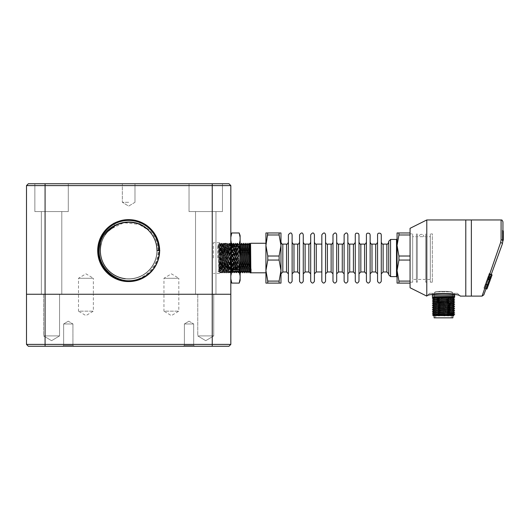 <?xml version="1.0" encoding="UTF-8"?>
<svg xmlns="http://www.w3.org/2000/svg" width="530" height="530" viewBox="0 0 530 530"><rect width="100%" height="100%" fill="white"/><g stroke="black" fill="none" stroke-linecap="round" stroke-linejoin="round"><path stroke-width="0.4" stroke-dasharray="2.65 1.99" d="M120.9 279.774A30.184 30.184 0 0 0 158.391 255.811A30.184 30.184 0 0 0 131.274 220.533A30.184 30.184 0 0 0 98.474 250.604L97.778 250.604A30.879 30.879 0 0 0 106.722 272.334C110.803 276.084 115.527 278.561 120.9 279.774C141.298 285.856 162.816 265.238 157.317 244.641C153.654 223.633 124.722 214.239 109.624 229.629L123.768 222.706L139.483 224.428A28.328 28.328 0 0 0 100.415 252.737A28.328 28.328 0 0 0 143.299 274.858A28.328 28.328 0 0 0 143.716 226.608C158.026 235.028 161.319 256.268 150.474 268.677C140.37 281.662 118.78 282.285 107.921 269.902C96.347 258.216 98.527 236.691 112.208 227.542C125.266 217.578 146.386 222.52 153.66 237.288C161.829 251.611 154.21 271.784 138.635 277.117C123.357 283.351 104.37 273.215 101.084 257.07C96.884 241.09 109.372 223.607 125.822 222.421C142.219 220.334 157.913 234.949 156.973 251.432C156.913 267.975 140.417 281.622 124.179 278.575C107.775 276.355 96.387 258.269 101.508 242.541C105.841 226.555 125.212 217.618 140.172 224.72C155.469 231.1 161.822 251.432 152.839 265.364C144.557 279.694 123.503 283.424 110.896 272.665C97.719 262.668 96.805 241.216 109.081 230.133C120.734 218.34 142.02 220.268 151.494 233.843C161.63 246.96 157.032 267.756 142.332 275.415C128.035 283.769 107.968 276.514 102.29 260.945C95.85 245.715 105.655 226.721 121.814 223.117C137.734 218.698 155.33 230.894 156.8 247.371C159.139 263.715 144.743 279.608 128.227 278.926C111.737 279.144 97.811 262.787 100.634 246.51C102.535 230.146 120.588 218.426 136.343 223.342C152.315 227.33 161.624 246.781 154.707 261.747C148.698 277.064 128.167 283.788 114.248 274.99C99.839 267.074 95.817 245.801 106.344 233.16C116.043 219.897 137.694 218.658 148.844 230.729C160.782 242.091 159.212 263.675 145.757 273.188C132.97 283.523 111.737 279.164 104.059 264.642C95.486 250.624 102.462 230.245 117.892 224.409C132.904 217.684 152.269 227.277 156.032 243.31C160.769 259.051 148.725 277.051 132.354 278.687C116.083 281.357 99.852 267.133 100.336 250.604A28.328 28.328 0 0 1 109.624 229.629M228.967 183.738L45.077 183.738L45.077 185.593L230.822 185.593L230.822 294.256L45.077 294.256L230.822 294.256L230.822 344.407L26.5 344.407L26.5 294.256L45.077 294.256L45.077 185.593L26.5 185.593L26.5 294.256L45.077 294.256L45.077 346.262L228.967 346.262M178.815 294.256L163.956 294.256L178.815 294.256L163.956 294.256L178.815 294.256L178.815 278.283L163.956 278.283L178.815 278.283L171.382 273.818L163.956 278.283L163.956 311.156L178.815 311.156L163.956 311.156L171.382 315.622L178.815 311.156L178.815 294.256M93.366 294.256L78.506 294.256L93.366 294.256L78.506 294.256L93.366 294.256L93.366 278.283L78.506 278.283L93.366 278.283L85.939 273.818L78.506 278.283L78.506 311.156L93.366 311.156L78.506 311.156L85.939 315.622L93.366 311.156L93.366 294.256M61.791 294.256L41.36 294.256L61.791 294.256L41.36 294.256L61.791 294.256L61.791 211.596L41.36 211.596L61.791 211.596L41.36 211.596L41.36 294.256L41.36 211.596L61.791 211.596L61.791 294.256M215.962 294.256L195.53 294.256L215.962 294.256L195.53 294.256L215.962 294.256L215.962 211.596L195.53 211.596L215.962 211.596L195.53 211.596L195.53 294.256L195.53 211.596L215.962 211.596L215.962 294.256M230.822 243.177L230.093 243.899L229.894 251.445C230.053 240.375 230.212 241.945 230.365 256.156C230.523 269.055 230.669 278.257 230.822 269.061L230.616 272.884L230.113 272.897L230.577 258.037L230.822 272.897L230.822 243.177L230.822 258.037L230.239 258.037L229.894 264.622L229.894 251.445L229.291 271.95L228.364 244.111L227.436 271.93M45.077 183.738L28.355 183.738M222.461 183.738L189.031 183.738L222.461 183.738L189.031 183.738L222.461 183.738L222.461 211.596L189.031 211.596L222.461 211.596L222.461 183.738M68.29 183.738L34.861 183.738L68.29 183.738L34.861 183.738L68.29 183.738L68.29 211.596L34.861 211.596L68.29 211.596L68.29 183.738M128.664 183.738L122.344 183.738L128.664 183.738M143.716 226.608L146.863 229.145L139.416 224.601L140.463 222.07C157.377 228.496 164.909 250.869 155.33 266.173C146.764 282.02 123.49 286.491 109.65 274.944C95.095 264.318 93.797 240.653 107.1 228.496C119.614 215.485 143.173 217.419 153.481 232.233C164.664 246.47 159.623 269.439 143.524 277.674C127.922 286.836 105.841 278.76 99.839 261.688C92.856 245.006 103.827 224.203 121.555 220.553C139.079 215.942 158.066 229.536 159.397 247.609C161.617 265.517 145.591 282.682 127.498 281.463C109.478 281.271 94.585 263.052 98.242 245.304C100.832 227.496 120.926 215.153 138.005 221.169C155.29 226.118 164.837 247.722 156.575 263.821C149.374 280.317 126.624 286.756 111.817 276.488C96.4 267.16 93.068 243.707 105.278 230.437C116.593 216.412 140.291 216.26 151.792 230.139C164.167 243.25 161.127 266.749 145.829 276.269C131.155 286.816 108.325 280.529 100.919 264.172C92.538 248.199 101.687 226.442 118.945 221.295C135.938 215.054 156.204 227.151 159.013 244.92C162.895 262.615 148.221 281.032 130.214 281.443C112.141 282.894 95.897 265.921 97.891 248C98.984 229.914 117.819 216.068 135.382 220.467C153.13 223.971 164.406 244.515 157.622 261.323C151.832 278.469 129.863 286.829 114.142 277.859C97.937 269.83 92.611 246.927 103.608 232.551C113.758 217.545 137.111 215.438 149.924 228.205C163.333 240.295 162.465 263.741 147.996 274.686C134.249 286.339 111.081 282.331 102.204 266.524C92.425 251.339 99.739 228.808 116.474 222.229C132.818 214.637 154.131 224.852 158.417 242.343C163.816 259.607 150.732 279.27 132.851 281.198C115.003 284.179 97.295 268.71 97.778 250.604L98.474 250.604M134.547 222.898A28.328 28.328 0 0 1 143.544 274.706A28.328 28.328 0 0 1 125.219 278.72M101.203 243.634A28.328 28.328 0 0 1 105.126 234.836M111.631 227.973C98.129 237.592 96.586 258.859 108.392 270.393C119.568 282.49 140.94 281.397 150.851 268.206C161.445 255.599 157.649 234.512 143.312 226.363C129.525 217.466 108.928 223.859 102.754 239.156C95.645 253.95 104.721 273.586 120.588 277.753C136.177 282.921 154.482 271.446 156.615 255.175C159.755 239.043 146.075 222.368 129.658 222.295C113.241 221.235 98.454 236.89 100.455 253.201C101.495 269.631 118.872 282.298 134.805 278.257C150.984 275.13 161.332 256.315 155.31 241.011C150.142 225.349 130.208 217.479 115.765 225.382C100.885 232.504 95.605 253.254 105.278 266.59C114.241 280.45 135.455 283.06 147.479 271.777C160.093 261.118 159.994 239.772 147.28 229.258C135.097 218.088 113.963 220.891 105.126 234.836C95.599 248.351 101.038 268.935 116.004 275.945C130.625 283.689 150.328 275.693 155.403 259.952C161.226 244.456 150.811 225.946 134.547 222.898C118.468 219.076 101.323 231.756 100.428 248.278C98.606 264.695 113.466 280.118 129.936 278.899C146.479 278.628 159.788 261.966 156.569 245.754C154.131 229.384 136.018 218.294 120.317 223.534C104.397 228.013 95.678 247.411 102.866 262.31C109.312 277.528 129.684 283.729 143.544 274.706C157.807 266.404 161.392 245.383 150.686 232.789C140.655 219.698 119.323 218.797 108.199 231.014C96.486 242.607 98.295 263.907 111.817 273.381C124.782 283.537 145.717 279.032 153.389 264.43C161.882 250.306 154.674 229.96 139.224 224.323C124.219 217.757 104.861 227.383 101.25 243.456C96.612 259.203 108.703 277.117 125.034 278.7C141.258 281.244 157.483 267.147 156.986 250.604M149.407 231.319C159.715 241.978 159.331 260.276 148.778 270.545C138.741 281.218 120.124 281.688 109.558 271.519C98.487 261.807 97.262 243.495 106.961 232.398C116.123 220.924 134.574 218.923 145.969 228.185C157.807 236.943 160.564 255.122 151.772 266.988C143.484 279.224 125.438 282.609 113.261 274.374C100.773 266.676 96.48 248.696 104.278 236.188C111.525 223.329 129.214 218.44 142.04 225.634C155.124 232.246 160.888 249.882 154.157 262.953C147.996 276.355 130.784 282.715 117.395 276.594C103.8 271.115 96.599 253.943 102.23 240.408C107.265 226.562 123.874 218.771 137.74 223.773C151.759 228.125 160.318 244.621 155.84 258.58C151.977 272.778 136.077 281.947 121.834 278.098C107.471 274.898 97.633 259.203 100.912 244.913C103.589 230.451 118.66 219.977 133.189 222.64C147.804 224.667 158.848 239.454 156.787 253.983C155.316 268.604 141.172 280.31 126.458 278.846C111.697 278.025 99.527 264.231 100.355 249.57C100.594 234.889 113.751 222.024 128.525 222.275C143.305 221.891 156.555 234.598 156.959 249.292C157.96 263.927 145.856 277.872 131.135 278.82C116.454 280.423 102.184 268.876 100.574 254.261C98.335 239.765 109.306 224.833 123.861 222.686C138.343 219.89 153.534 230.186 156.35 244.635C159.802 258.878 150.05 274.719 135.753 278.031C121.562 282.006 105.563 273.023 101.561 258.845C96.964 244.926 105.304 228.337 119.336 223.859C133.109 218.757 149.857 226.31 154.999 240.183C160.742 253.817 153.707 270.777 140.165 276.488C126.889 282.728 109.518 276.541 103.27 263.165C96.48 250.047 101.945 232.61 115.083 225.747M68.29 211.596L34.861 211.596L68.29 211.596M222.461 211.596L189.031 211.596L222.461 211.596M128.664 202.308L122.344 202.308L128.664 202.308M219.678 264.622L219.884 243.184L220.811 272.884L219.996 271.963L219.678 251.445L220.275 271.956L221.209 244.118M219.678 251.445L219.678 243.548L220.387 243.177L219.678 272.519L220.924 244.105L221.447 248.093L222.136 271.93M222.779 244.131L221.865 271.95L221.328 272.884L222.249 243.177L221.752 243.177L220.825 272.89L221.315 272.897L220.4 243.184L220.937 244.111L221.851 271.963L222.375 267.975L223.064 244.111L223.991 271.956L224.919 244.111L225.846 271.956L226.78 244.131L227.708 271.956L228.635 244.111L229.172 243.184L228.251 272.89L228.748 272.897L227.827 243.184L226.9 272.877L227.436 271.956L226.509 244.111L225.581 271.956L224.654 244.151M227.423 271.963L228.244 272.884L227.324 243.177L228.649 244.105L229.563 271.956L230.099 272.884L229.185 243.177L229.675 243.177L228.755 272.884L229.576 271.963L229.894 264.622M224.64 244.144L223.72 271.956L222.792 244.131M218.075 248.212L218.592 244.356L219.678 258.037L219.678 242.714L219.678 273.361L219.387 243.601L218.804 271.87M213.365 258.037L213.365 242.714L213.365 258.037M229.689 243.19L230.378 268.63L230.603 272.89L230.822 269.061M226.886 272.89L225.972 243.184L226.509 244.111L227.317 243.184L226.396 272.89L226.886 272.897M225.959 243.177L225.045 272.884L225.581 271.956L226.383 272.884L225.469 243.177L225.959 243.177M224.117 243.184L224.654 244.111L225.455 243.184L224.541 272.89L225.031 272.897L224.11 243.19M222.779 244.105L224.104 243.177L223.183 272.884L223.72 271.956L224.528 272.884L223.607 243.177L222.679 272.89L221.984 247.437L221.752 243.177L221.209 244.111M222.136 271.956L223.176 272.897L222.256 243.184L222.792 244.111M230.749 258.037L229.934 258.037M106.722 272.334C118.886 285.299 141.927 284.12 152.68 270.015C164.22 256.507 160.504 233.717 145.299 224.594C130.612 214.61 108.358 220.818 100.972 236.936C92.637 252.638 101.263 274.129 118.163 279.648C134.739 286.173 155.012 275.242 158.682 257.838C163.266 240.58 150.275 221.792 132.54 219.97C114.891 217.313 97.633 232.306 97.785 250.127C97.083 267.955 113.904 283.471 131.586 281.344C149.38 280.078 162.955 261.641 158.894 244.303C155.681 226.767 135.839 215.299 119.071 221.248C101.992 226.37 92.776 247.371 100.548 263.377C107.51 279.78 129.413 286.631 144.451 277.144C159.987 268.418 164.38 245.874 153.296 231.981C142.921 217.505 120.012 215.624 107.438 228.172C94.194 240.07 94.85 263.065 108.71 274.176C121.986 286.021 144.789 282.834 154.29 267.835C164.598 253.347 158.914 231.014 142.961 223.236C127.432 214.577 105.848 222.699 99.878 239.408C92.989 255.785 103.449 276.362 120.707 280.443C137.734 285.491 157.052 272.817 159.192 255.221C162.339 237.745 147.598 219.93 129.883 219.751C112.174 218.539 96.082 235.168 97.858 252.797C98.6 270.519 116.918 284.696 134.236 280.979C151.759 278.296 163.843 258.507 158.232 241.713C153.62 224.634 132.672 214.69 116.56 222.196C100.024 228.635 92.564 250.591 101.76 265.762C109.982 281.49 132.632 286.485 146.697 275.673C161.418 265.769 163.883 242.7 151.587 229.914C140.019 216.319 116.945 216.538 105.543 230.126C93.399 243.171 96.069 265.967 110.856 275.839C125.153 286.472 147.532 281.298 155.701 265.517C164.658 250.133 157.158 228.476 140.463 222.07L139.416 224.601L146.863 229.145M153.216 269.333C142.809 283.802 119.846 285.59 107.325 272.93C94.101 260.985 94.87 237.957 108.842 226.926C122.238 215.16 144.955 218.4 154.396 233.531C164.611 248.186 158.828 270.3 142.775 278.071C127.081 286.604 105.728 278.396 99.799 261.581C93.055 245.045 103.595 224.727 120.953 220.699C138.131 215.836 157.165 228.569 159.232 246.264C162.167 263.867 147.393 281.384 129.585 281.47C111.77 282.437 95.99 265.795 97.884 248.093C98.891 230.292 117.196 216.445 134.574 220.294C152.15 223.269 163.889 243.012 158.125 259.839C153.23 276.978 132.288 286.458 116.209 278.866C99.733 272.102 92.624 250.226 101.959 235.095C110.498 219.473 133.043 214.829 147.035 225.787C161.617 236.002 163.724 258.938 151.288 271.618C139.522 284.974 116.474 284.524 105.265 270.757C93.3 257.593 96.301 234.724 111.227 225.118C125.63 214.683 148.042 220.208 155.926 236.108C164.697 251.571 156.714 273.248 140.039 279.31C123.709 286.319 103.039 275.964 98.865 258.726C93.717 241.726 106.305 222.315 123.894 220.096C141.351 216.856 159.258 231.531 159.51 249.252C160.802 266.954 144.213 283.139 126.577 281.417C108.849 280.741 94.598 262.443 98.275 245.118C100.899 227.582 120.681 215.432 137.489 221.01C154.581 225.588 164.572 246.536 157.092 262.661C150.672 279.217 128.704 286.703 113.519 277.521C97.778 269.306 92.776 246.642 103.595 232.571C113.586 217.777 136.574 215.458 149.394 227.715C162.895 239.341 162.736 262.33 149.109 273.745C136.064 285.875 113.215 283.166 103.396 268.359C92.816 254.042 97.944 231.663 113.857 223.501C97.758 231.696 92.664 254.579 103.741 268.842C114.049 283.696 137.25 285.73 150.016 272.917C163.379 260.773 162.352 237.466 147.976 226.509C134.242 214.888 111.141 218.87 102.244 234.618C92.525 249.729 99.501 272.155 116.275 278.893C132.513 286.551 153.866 276.68 158.331 259.17C163.823 242.051 151.136 222.249 133.262 220.069C115.586 216.856 97.586 232.06 97.785 250.047C96.93 267.941 114.321 283.928 132.155 281.284C150.076 279.833 163.545 260.422 158.622 243.118C154.833 225.535 133.812 214.736 117.309 221.885C100.375 227.96 92.425 250.206 101.68 265.623C109.942 281.582 133.017 286.538 147.088 275.388C161.829 265.073 163.717 241.594 150.811 229.086C138.628 215.823 115.156 217.035 104.423 231.464C92.79 245.291 97.189 268.385 112.87 277.144C128.121 286.856 150.401 279.489 157.039 262.781C164.664 246.37 154.455 225.283 137.012 220.871C119.734 215.564 100.19 228.291 98.09 246.231C95.102 264.026 110.26 281.827 128.333 281.483C146.379 282.192 162.021 264.715 159.318 246.874C157.649 228.894 138.284 215.69 120.939 220.705C103.337 224.707 92.783 245.648 100.037 262.184C106.318 279.138 128.426 286.75 143.902 277.462C159.835 268.955 164.538 246.119 153.289 231.974C142.809 217.34 119.449 215.544 106.961 228.635C93.836 240.918 95.115 264.351 109.73 275.004C123.603 286.399 146.711 282.053 155.33 266.173C164.87 250.895 157.337 228.516 140.569 222.11C124.186 214.696 103.019 225.058 98.852 242.535C93.664 259.773 106.682 279.356 124.57 281.211C142.384 284.126 160.027 268.67 159.543 250.604L159.543 250.604M113.612 223.044L115.176 225.906L113.612 223.044M160.067 250.604L156.8 250.604M108.405 231.067L115.176 225.906M28.355 346.262L45.077 346.262M62.719 346.262L73.869 346.262L62.719 346.262L73.869 346.262L62.719 346.262L63.646 345.335L72.935 345.335L63.646 345.335L63.646 323.976L72.935 323.976L63.646 323.976L72.935 323.976L63.646 323.976L63.646 345.335L72.935 345.335L63.646 345.335L62.719 346.262M183.459 346.262L194.603 346.262L183.459 346.262L194.603 346.262L183.459 346.262L184.387 345.335L193.675 345.335L184.387 345.335L184.387 323.976L193.675 323.976L184.387 323.976L193.675 323.976L184.387 323.976L184.387 345.335L193.675 345.335L184.387 345.335L183.459 346.262M197.756 294.256L213.736 294.256L197.756 294.256L213.736 294.256L197.756 294.256L197.756 335.901L213.736 335.901L197.756 335.901L213.736 335.901L197.756 335.901L197.756 294.256M43.586 294.256L59.565 294.256L43.586 294.256L59.565 294.256L43.586 294.256L43.586 335.901L59.565 335.901L43.586 335.901L59.565 335.901L43.586 335.901L43.586 294.256M205.746 340.697L197.756 335.901L205.746 340.697L213.736 335.901L213.736 294.256L213.736 335.901L205.746 340.697M51.576 340.697L43.586 335.901L51.576 340.697L59.565 335.901L59.565 294.256L59.565 335.901L51.576 340.697M189.031 321.187L193.675 323.976L189.031 321.187L184.387 323.976L189.031 321.187M68.29 321.187L72.935 323.976L68.29 321.187L63.646 323.976L68.29 321.187M240.11 280.509L240.11 235.558M240.11 260.919L239.182 271.592L231.749 271.592L231.749 269.525L239.182 269.525M231.749 269.525L230.822 260.919L231.749 244.476L239.182 244.476L239.182 246.549L231.749 246.549M239.182 246.549L240.11 255.149M240.11 240.169L239.182 244.476M231.749 244.476L230.822 240.169L230.822 237.288L231.749 232.961M239.182 232.961L231.749 232.988M239.182 232.988L240.11 237.288M230.822 237.288L230.822 278.78L230.822 275.898L231.749 271.592M240.11 278.78L239.182 283.113M231.749 283.113L239.182 283.08M231.749 283.08L230.822 278.78L230.822 280.509L230.822 278.78M239.182 271.592L240.11 275.898M237.228 243.197L236.307 272.884L237.235 243.177L238.348 272.884L239.196 271.227L237.288 271.499L236.367 244.582M237.42 243.19L238.341 272.89L237.347 271.493L236.433 244.569L235.439 271.493L234.638 272.884L233.703 243.184L232.776 272.884L231.848 243.184L230.822 272.897L230.822 243.641L230.682 272.758M236.42 244.582L235.506 271.499L234.512 244.582M236.3 272.884L235.492 271.493L234.571 244.569L233.644 271.499L232.716 244.569L231.749 271.499L231.186 244.005L230.822 263.211M232.71 244.582L231.749 271.393M232.657 244.582L233.571 271.499L234.439 272.884L233.525 243.184L234.512 244.575M233.511 243.197L232.769 272.897L233.584 271.493L234.498 244.575L235.366 243.184M236.294 272.87L235.38 243.184L236.479 272.89L237.294 271.493L238.215 244.569L239.182 244.569L239.182 271.393M238.228 244.582L239.143 271.499L240.11 272.427L240.11 243.641L240.11 272.427M239.196 271.227L239.182 244.569L240.11 243.641M230.822 275.898L230.822 260.919M230.822 255.149L230.822 240.169M230.822 272.427L231.789 271.499L232.584 272.884L231.663 243.19M230.822 272.254L231.656 243.197M236.367 244.575L235.565 243.184L234.452 272.897L235.366 243.197M230.855 272.99L231.723 271.486M239.215 271.194L238.348 272.672M238.281 272.672L237.413 271.194M410.068 260.058L410.068 283.113L410.068 260.058L398.924 260.058L398.924 256.017L410.068 256.017L410.068 260.058L410.068 234.975L398.924 234.975L398.924 232.961L410.068 232.961L410.068 234.975L410.068 232.961M267.789 283.113L265.927 270.572L267.789 260.058L279.118 260.058L280.973 270.572L280.973 232.961L265.927 232.961L265.927 283.113L280.973 283.113L280.973 245.496L279.118 256.017L267.789 256.017L265.927 245.496L265.927 272.804L265.927 243.27L265.927 245.496L267.789 234.975L279.118 234.975L280.973 245.496M267.789 260.058L267.789 256.017M279.118 256.017L279.118 260.058M267.789 234.975L267.789 232.961M279.118 232.961L279.118 234.975M280.973 270.572L279.118 281.092L267.789 281.092M279.118 281.092L279.118 283.113M417.315 236.672L417.315 279.396L417.315 236.672L423.815 236.672L419.17 236.672A2.319 2.319 0 0 1 421.489 234.353C422.9 234.492 423.675 235.26 423.815 236.672A2.319 2.319 0 0 0 421.489 234.353M417.315 233.889L417.315 282.179L417.315 233.889L416.381 233.889L416.381 282.179L416.381 233.889M416.381 236.672L416.381 279.396L416.381 236.672L412.671 236.672L412.671 279.396L412.671 236.672M412.671 233.889L412.671 282.179L412.671 233.889L410.068 233.889L410.068 282.179L410.068 233.889M412.671 282.179L410.068 282.179M410.068 234.975L410.068 256.017M425.669 236.672L425.669 279.396L425.669 236.672L423.815 236.672M425.669 233.889L425.669 282.179L425.669 233.889L426.604 233.889L426.604 282.179L426.604 233.889M426.604 236.672L426.604 279.396L426.604 236.672L430.314 236.672L430.314 279.396L430.314 236.672M430.314 233.889L430.314 282.179L430.314 233.889L432.361 233.889L432.361 282.179L432.361 233.889M432.361 282.179L430.314 282.179M398.924 232.961L397.069 232.961L397.069 283.113L398.924 283.113L398.924 281.092L410.068 281.092M397.069 238.904L397.069 277.163M398.924 256.017L397.069 245.496L397.069 270.572L398.924 260.058M288.406 234.816L288.406 281.251M288.406 273.825L288.406 242.243L288.406 273.825M280.973 242.243L280.973 273.825M299.549 234.816L299.549 281.251M299.549 273.825L299.549 242.243L299.549 273.825M292.116 281.251L292.116 234.816M292.116 242.243L292.116 273.825M310.693 234.816L310.693 281.251M310.693 273.825L310.693 242.243L310.693 273.825M303.266 281.251L303.266 234.816M303.266 242.243L303.266 273.825M321.836 234.816L321.836 281.251M321.836 271.963L321.836 244.105L321.836 271.963M314.409 281.251L314.409 234.816M314.409 242.243L314.409 273.825M332.986 234.816L332.986 281.251M332.986 273.825L332.986 242.243L332.986 273.825M325.552 281.251L325.552 234.816M325.552 242.243L325.552 273.825M344.129 234.816L344.129 281.251M344.129 273.825L344.129 242.243L344.129 273.825M336.696 281.251L336.696 234.816M336.696 242.243L336.696 273.825M355.272 234.816L355.272 281.251M355.272 273.825L355.272 242.243L355.272 273.825M347.846 281.251L347.846 234.816M347.846 242.243L347.846 273.825M366.416 234.816L366.416 281.251M366.416 273.825L366.416 242.243L366.416 273.825M358.989 281.251L358.989 234.816M358.989 242.243L358.989 273.825M377.565 234.816L377.565 281.251M377.565 273.825L377.565 242.243L377.565 273.825M370.132 281.251L370.132 234.816M370.132 242.243L370.132 273.825M388.709 241.316L388.709 274.752M388.709 273.825L388.709 242.243L388.709 273.825M381.275 281.251L381.275 234.816M381.275 242.243L381.275 273.825M410.068 283.113L398.924 283.113M235.923 243.297L235.009 272.784L235.943 271.174L236.85 244.886L237.778 271.174L238.705 244.886L239.659 271.174L240.587 244.886M234.061 271.181L234.989 272.784L234.081 243.297M234.061 243.297L233.154 272.778L234.081 271.174L234.989 244.893L235.943 271.174M218.208 244.781L219.201 271.174L220.129 244.886L221.063 271.181L221.99 244.893L222.918 271.181L223.845 244.886L224.773 271.181L225.701 244.893L226.635 271.181L227.562 244.893L228.49 271.181L229.444 244.893L230.371 271.181L231.299 244.893L232.206 271.181L233.134 272.791L232.226 243.283L233.154 244.893L234.081 271.174M231.279 244.893L232.206 243.283L231.292 272.771L230.371 243.297M232.206 271.181L233.154 244.893M230.351 243.297L229.437 272.778L228.51 243.303L227.582 272.791L226.654 243.303L225.727 272.745L224.793 243.283L225.727 244.893L226.635 243.283L227.582 244.893L228.49 243.283L229.444 244.893M237.778 243.29L236.87 272.778L237.798 271.174M235.923 271.181L236.85 272.784L235.943 243.297M241.494 243.283L240.587 272.758M240.11 258.004L239.653 243.277L240.11 244.065M238.705 244.886L239.633 243.277L238.732 272.764M238.705 272.764L237.798 243.29M241.494 271.174L242.442 244.893M243.349 243.283L242.442 272.778M248.934 271.201L249.398 258.037L248.471 258.037L248.013 272.764M247.066 243.29L246.159 272.758M245.204 243.303L244.297 272.791M243.349 271.181L244.303 244.893M245.204 271.181L246.145 244.873M247.073 271.201L248.007 244.873M250.524 243.277L250.326 258.037L249.398 258.037L249.882 244.429M250.332 258.037L249.862 272.804M248.928 243.277L248.471 258.037L249.193 243.27M250.683 272.758L251.001 269.048M224.773 243.29L223.872 272.784L224.799 271.181L225.707 272.791L226.654 271.181L227.562 272.791L228.51 271.181L229.417 272.791L230.371 271.181M221.056 243.29L220.155 272.784L221.083 271.181L221.99 272.784L222.938 271.181L223.845 272.784L222.938 243.29L222.01 272.771L221.083 243.297M221.076 243.283L222.01 244.893L222.918 243.29M222.938 243.27L223.865 244.886L224.773 243.277M220.135 272.784L219.678 258.037M218.797 271.877L218.214 244.781M217.823 258.037L217.823 245.125L217.823 258.037M397.069 245.496L398.924 234.975M398.924 281.092L397.069 270.572M471.369 258.037L471.369 219.957L471.369 258.037M465.791 258.037L465.791 219.957L465.791 258.037M454.276 293.328L432.732 293.328L454.276 293.328L454.276 294.581M457.436 293.328L429.572 293.328L457.436 293.328L460.219 296.111C459.609 293.143 427.465 293.116 426.789 296.111L426.789 219.957M410.068 228.317L410.068 287.757M429.572 293.328L426.789 296.111M443.504 295.183L432.732 295.183L443.504 295.183M434.123 317.848L452.885 317.848M451.169 317.848L435.7 317.848L451.169 317.848M452.719 315.615L434.123 315.615L452.719 315.615M451.169 302.054L435.7 302.054L451.169 302.054M441.728 302.054L443.57 302.054L441.709 302.054L441.709 315.058L443.57 315.058L441.728 315.058A0.927 0.927 0 0 0 442.643 315.986A0.927 0.927 0 0 0 443.57 315.058L443.57 302.054M447.896 302.054L448.996 302.054L447.896 302.054M445.279 302.054L443.438 302.054L445.279 302.054M439.112 302.054L438.012 302.054L439.112 302.054M442.59 302.054L444.432 302.054L442.576 302.054L442.576 315.058L444.432 315.058L442.576 315.058A0.927 0.927 0 0 0 443.504 315.986A0.927 0.927 0 0 0 444.432 315.058L444.432 302.054M453.024 298.244L449.592 297.973L450.619 297.038L432.361 296.76M432.553 297.754C430.148 298.138 443.226 298.516 450.619 298.9L449.592 297.973L433.308 297.277M432.374 298.244L454.634 299.145M432.374 300.099L454.634 301M432.381 301.961L454.634 302.862M454.641 297.29L450.619 297.038M454.634 304.717L450.619 304.472L449.592 303.544L433.984 302.888M453.024 301.961L433.984 301.033M453.024 300.106L433.984 299.172M436.389 314.688C425.318 314.886 439.893 315.072 450.242 315.277L453.985 315.343M433.288 315.615L453.72 315.615M453.289 314.972L449.592 314.688L450.619 313.76L454.647 314.171M450.248 315.277L449.592 314.688L433.984 314.005M454.634 314.005L432.381 313.104M433.984 308.433L453.024 309.387M433.984 310.288L453.024 311.249M433.984 312.144L453.024 313.104M454.634 312.144L432.381 311.243M454.634 310.288L432.374 309.387M454.634 308.433L432.381 307.532M450.619 302.61L449.592 303.544L453.024 303.816M433.984 304.743L453.024 305.677M433.984 306.605L453.024 307.532M454.634 306.572L432.381 305.671M450.619 304.472L432.374 303.816M454.641 295.183L432.361 295.183M436.932 291.838L450.076 291.838L436.932 291.838C433.706 292.56 433.706 292.56 436.932 291.838C433.706 292.56 433.706 292.56 436.932 291.838L450.076 291.838C453.296 292.56 453.296 292.56 450.076 291.838C453.296 292.56 453.296 292.56 450.076 291.838L436.932 291.838M434.56 292.355C435.971 290.678 453.17 291.394 452.6 292.394L452.448 292.355C451.05 290.678 433.812 291.394 434.408 292.394L434.56 292.355M452.448 315.615L434.401 315.615L452.448 315.615M452.355 315.615L434.494 315.615L452.355 315.615M486.229 283.967L485.367 286.326L486.229 283.967M485.507 283.709L486.361 281.351L485.507 283.709M486.997 288.91L487.169 287.903L486.759 289.022M487.66 287.088L489.693 281.503M488.686 277.216L489.031 277.342L486.301 284.849L489.21 276.865L488.753 277.031L486.083 284.371L489.607 274.692L490.045 274.573L489.607 274.692L489.886 273.917L488.686 277.216L490.237 274.043L486.301 284.849L488.097 285.352L490.011 280.092L487.885 279.423L488.024 279.032L485.427 286.167L487.885 279.423L488.262 279.456L485.805 286.207L488.501 278.813L488.19 279.654L488.501 278.813L488.262 279.456L490.171 280.198L490.356 279.681L490.045 280.529L490.323 279.774M486.832 286.578L485.427 286.167L485.195 286.803L485.427 286.167L487.554 286.843L487.169 287.903L485.42 287.267L485.016 288.386L485.805 286.207L485.42 287.267L486.447 287.638M485.195 286.803L484.791 287.909L485.195 286.803L485.42 287.267L485.195 286.803M488.024 279.032L487.713 279.88L488.488 278.853L490.23 279.489L489.939 280.29L490.243 279.442L488.017 279.058L488.501 278.813L490.243 279.442L490.011 280.092L490.356 279.681L488.501 278.813L488.024 279.032M489.11 283.106L487.487 287.028L489.11 283.106M488.15 278.694L489.005 276.335L488.15 278.694M487.428 278.429L488.282 276.07L487.428 278.429M489.693 274.447L490.045 274.573L489.21 276.865L488.753 277.031L489.481 276.11L489.13 275.984M487.375 285.094L486.109 284.292L486.348 284.723L489.031 277.342L488.759 277.018L490.78 277.978L488.097 285.352L490.581 279.072M490.058 277.713L489.031 277.342L490.137 274.315L489.024 276.282L490.237 274.043L491.979 274.679L490.992 277.945M491.158 274.692L489.68 274.487L490.237 274.043L491.979 274.679L491.787 275.209L491.979 274.679L490.137 274.315L491.999 275.163M491.919 275.395L491.072 277.713L491.919 275.395M487.328 285.219L486.083 284.371L488.05 285.478L488.229 284.974L486.189 284.067L488.229 284.974L490.555 278.601L488.514 277.687L490.753 278.588L488.322 285.266M490.21 280.085L489.064 282.695L490.21 280.085M491.522 276.481L490.376 279.091L491.522 276.481M488.117 278.773L488.978 276.415L488.117 278.773M487.395 278.515L488.256 276.156L487.395 278.515M489.886 273.917L491.257 274.414M489.76 274.268L490.237 274.043L489.76 274.268M502.943 231.299L502.387 231.299L503.129 231.106L503.129 240.388L503.129 231.106L503.129 239.143L502.387 239.143L502.387 231.106L502.387 240.388L502.387 239.143L503.129 239.143L503.129 240.388L502.387 240.388L502.943 240.388M503.5 237.705L503.315 231.444L502.387 231.299L502.387 240.388L502.387 231.106L502.943 231.106L502.943 240.68A1.855 0.888 0 0 0 501.089 239.792L501.089 219.957M503.315 237.705L503.5 234.538M503.5 239.567L503.5 238.321M503.5 236.228L503.315 239.567M503.129 240.388L502.387 240.388L503.315 240.203L503.315 231.782L503.315 239.209M503.315 231.444L502.387 231.716L503.315 231.782M503.315 238.957L503.315 236.864M503.315 236.228L503.315 238.321M503.5 237.877L503.5 235.784M503.315 237.877L503.5 237.241M503.5 235.148L503.315 237.241M503.315 235.148L503.315 235.784M503.5 238.957L503.5 236.864M501.963 244.847L492.807 270.002L501.963 244.847M502.917 241.329L502.758 240.56L502.387 241.13L502.758 240.56L502.387 241.13L502.387 230.365L502.387 241.13L502.917 241.329L502.943 221.812M483.81 294.892L502.38 243.853A1.855 0.722 20 0 0 500.638 242.462L482.061 296.111L500.638 242.462M502.943 240.68L502.943 238.394M502.943 230.179L502.387 230.365L502.387 238.5L502.387 230.709L502.758 230.709L502.387 230.365L502.758 230.709L502.758 238.5L502.943 230.563M487.931 277.051L485.222 284.477L487.931 277.051L490.025 277.813L491.323 274.242L489.23 273.48L488.19 276.329L485.169 284.63L489.23 273.48L491.323 274.242L487.262 285.392L491.323 274.242L489.23 273.48L491.323 274.242L490.025 277.813L487.931 277.051M484.751 285.769L487.209 279.025L484.294 287.041L484.751 285.769L486.851 286.531L489.587 279.005L485.977 288.93L486.851 286.531L484.751 285.769M484.294 287.041L483.883 288.168L484.294 287.041L486.388 287.81L484.294 287.041M487.474 278.296L487.183 279.091L487.474 278.296L489.568 279.058L487.474 278.296M212.245 183.738L212.245 346.262M390.564 276.607L390.564 239.461M396.506 239.461L396.506 276.607M286.544 244.105L286.544 271.963M282.834 271.963L282.834 244.105M297.694 244.105L297.694 271.963M293.978 271.963L293.978 244.105M308.838 244.105L308.838 271.963M305.121 271.963L305.121 244.105M316.264 271.963L316.264 244.105M331.124 244.105L331.124 271.963M327.414 271.963L327.414 244.105M342.274 244.105L342.274 271.963M338.557 271.963L338.557 244.105M353.417 244.105L353.417 271.963M349.701 271.963L349.701 244.105M364.56 244.105L364.56 271.963M360.844 271.963L360.844 244.105M375.704 244.105L375.704 271.963M371.994 271.963L371.994 244.105M386.854 244.105L386.854 271.963M383.137 271.963L383.137 244.105M237.698 243.992L236.771 245.523L235.837 243.992M231.385 272.075L230.457 270.545L229.516 272.075M225.065 249.358L224.137 250.299L223.203 249.358M447.896 315.058L448.996 315.058L447.896 315.058M445.279 315.058L443.438 315.058L445.279 315.058M439.112 315.058L438.012 315.058L439.112 315.058M450.619 310.043L449.592 309.116L450.619 308.182M490.171 280.198L487.713 286.949M490.508 276.488L491.35 276.958M489.21 276.865L490.952 277.501L491.787 275.209L490.555 278.601L490.952 277.501L489.21 276.865M490.045 274.573L491.787 275.209L490.045 274.573M490.753 278.588L488.097 285.352M502.943 238.924L503.315 239.037M489.806 278.409L487.713 277.647L489.806 278.409M487.487 284.789L485.387 284.027L487.487 284.789M487.322 285.239L485.222 284.477L487.322 285.239M490.561 276.335L488.468 275.573L490.561 276.335M491.211 274.547L489.117 273.778L491.211 274.547M491.111 274.825L489.018 274.063L491.111 274.825M490.283 277.097L488.19 276.329L490.283 277.097M489.303 279.787L487.209 279.025L489.303 279.787M502.387 231.464L502.758 231.464L502.387 231.464M502.387 238.891L502.758 238.891L502.387 238.891M502.387 238.5L502.758 238.5L502.387 238.5M189.031 211.596L189.031 183.738L189.031 211.596M34.861 211.596L34.861 183.738L34.861 211.596M134.978 202.308L134.978 183.738L134.978 202.308L128.664 206.104L122.344 202.308L122.344 183.738L122.344 202.308L128.664 206.104L134.978 202.308M219.678 242.714L213.365 242.714M219.678 273.361L213.365 273.361M229.689 243.184L230.106 243.906M193.675 345.335L193.675 323.976L193.675 345.335L194.603 346.262L193.675 345.335M72.935 345.335L72.935 323.976L72.935 345.335L73.869 346.262L72.935 345.335M231.656 243.184L231.179 244.005L230.822 243.641M231.663 243.177L232.657 244.575M237.42 243.184L238.228 244.575M230.921 272.884L231.69 271.552M233.511 243.184L232.703 244.575M237.228 243.184L236.42 244.575M417.315 282.179L416.381 282.179M416.381 279.396L412.671 279.396M425.669 279.396L417.315 279.396M426.604 282.179L425.669 282.179M430.314 279.396L426.604 279.396M234.081 243.283L235.015 244.893M231.299 244.893L230.371 243.283M232.226 271.181L231.299 272.791M234.061 243.283L233.134 244.886M234.995 244.886L235.923 243.283M238.725 272.784L239.659 271.174M237.798 243.277L238.725 244.886M236.87 244.886L235.943 243.277M240.11 271.996L239.633 271.181M238.705 272.784L237.778 271.174M237.778 243.277L236.85 244.886M229.417 244.893L230.345 243.283M230.351 271.188L231.279 272.791M218.565 244.39L218.227 244.774M219.201 271.181L220.129 272.778M219.407 243.595L220.155 244.886L221.056 243.283M218.817 271.883L219.228 271.174M217.823 270.943L218.771 271.897M217.823 245.125L218.188 244.761M218.585 244.356L219.36 243.581M432.732 293.328L432.732 294.581M435.7 302.054L435.7 317.848M451.302 302.054L451.302 317.848M447.134 302.054L447.134 315.058A0.927 0.927 0 0 0 448.069 315.986A0.927 0.927 0 0 0 448.996 315.058L448.996 302.054M443.438 302.054L443.438 315.058A0.927 0.927 0 0 0 444.365 315.986A0.927 0.927 0 0 0 445.293 315.058L445.293 302.054M438.012 302.054L438.012 315.058A0.927 0.927 0 0 0 438.939 315.986A0.927 0.927 0 0 0 439.867 315.058L439.867 302.054M452.6 292.401L452.514 315.615M434.494 315.615L434.494 292.401L434.401 315.615M452.607 315.615L452.607 292.394M487.077 281.609L486.361 281.344M485.367 286.319L484.645 286.061M484.791 287.909L486.036 288.757M487.713 279.88L488.19 279.654L490.045 280.529M488.998 276.329L488.282 276.07M487.289 281.046L486.567 280.781M488.971 276.415L488.249 276.15M487.255 281.125L486.533 280.867M485.169 284.63L487.262 285.392L485.169 284.63M483.883 288.168L485.977 288.93M487.494 278.243L489.587 279.005L487.494 278.243M487.183 279.091L489.283 279.853"/><path stroke-width="0.79" d="M138.423 279.164A30.184 30.184 0 0 1 99.203 257.176A30.184 30.184 0 0 1 125.352 220.599A30.184 30.184 0 0 1 158.848 250.604L159.543 250.604A30.879 30.879 0 0 1 153.216 269.333C149.255 274.076 144.326 277.356 138.423 279.164C117.673 287.048 94.108 265.941 100.044 244.449C103.933 222.494 135.104 213.935 149.407 231.319A28.328 28.328 0 0 1 156.986 250.604L158.848 250.604M228.967 346.262L230.822 344.407L230.822 294.256L212.245 294.256L230.822 294.256L230.822 185.593L26.5 185.593L26.5 294.256L212.245 294.256L26.5 294.256L26.5 344.407L230.822 344.407L228.967 346.262L28.355 346.262L26.5 344.407L28.355 346.262M28.355 183.738L26.5 185.593L28.355 183.738L228.967 183.738L230.822 185.593L228.967 183.738M105.126 234.836A28.328 28.328 0 0 1 111.631 227.973L108.405 231.067L115.083 225.747A28.328 28.328 0 0 1 134.547 222.898M125.219 278.72A28.328 28.328 0 0 1 101.203 243.634M113.857 223.501C97.758 231.696 92.664 254.579 103.741 268.842C114.049 283.696 137.25 285.73 150.016 272.917C163.379 260.773 162.352 237.466 147.976 226.509C134.242 214.888 111.141 218.87 102.244 234.618C92.525 249.729 99.501 272.155 116.275 278.893C132.513 286.551 153.866 276.68 158.331 259.17C163.823 242.051 151.136 222.249 133.262 220.069C115.586 216.856 97.586 232.06 97.785 250.047C96.93 267.941 114.321 283.928 132.155 281.284C150.076 279.833 163.545 260.422 158.622 243.118C154.833 225.535 133.812 214.736 117.309 221.885C100.375 227.96 92.425 250.206 101.68 265.623C109.942 281.582 133.017 286.538 147.088 275.388C161.829 265.073 163.717 241.594 150.811 229.086C138.628 215.823 115.156 217.035 104.423 231.464C92.79 245.291 97.189 268.385 112.87 277.144C128.121 286.856 150.401 279.489 157.039 262.781C164.664 246.37 154.455 225.283 137.012 220.871C119.734 215.564 100.19 228.291 98.09 246.231C95.102 264.026 110.26 281.827 128.333 281.483C146.379 282.192 162.021 264.715 159.318 246.874C157.649 228.894 138.284 215.69 120.939 220.705C103.337 224.707 92.783 245.648 100.037 262.184C106.318 279.138 128.426 286.75 143.902 277.462C159.835 268.955 164.538 246.119 153.289 231.974C142.809 217.34 119.449 215.544 106.961 228.635C93.836 240.918 95.115 264.351 109.73 275.004C123.603 286.399 146.711 282.053 155.33 266.173C164.87 250.895 157.337 228.516 140.569 222.11C124.186 214.696 103.019 225.058 98.852 242.535C93.664 259.773 106.682 279.356 124.57 281.211C142.384 284.126 160.027 268.67 159.543 250.604M240.11 237.288L239.182 232.988L240.11 235.558L240.11 280.509L239.182 283.113L231.749 283.08L239.182 283.113M239.182 232.961L231.749 232.961L239.182 232.988M231.749 232.988L230.822 237.288M230.822 240.169L231.749 246.549L239.182 246.549L239.182 244.476L231.749 244.476M239.182 244.476L240.11 240.169M239.182 269.525L231.749 269.525L231.749 271.592L239.182 271.592L240.11 260.919M240.11 255.149L239.182 246.549M231.749 246.549L230.822 255.149M230.822 260.919L231.749 269.525M240.11 275.898L239.182 271.592M231.749 271.592L230.822 275.898M230.822 278.78L231.749 283.08M239.182 283.08L240.11 278.78M410.068 232.961L398.924 232.961L398.924 234.975L410.068 234.975M410.068 256.017L398.924 256.017L398.924 260.058L410.068 260.058M410.068 281.092L398.924 281.092L398.924 283.113L410.068 283.113M267.789 232.961L280.973 232.961L280.973 283.113L265.927 283.113L265.927 232.961L267.789 232.961L265.927 245.496L267.789 256.017L279.118 256.017L280.973 245.496L280.973 242.243C281.755 243.952 282.371 244.575 282.834 244.105L282.834 271.963L286.544 271.963L288.406 273.825M280.973 245.496L279.118 234.975L267.789 234.975M279.118 234.975L279.118 232.961M267.789 256.017L267.789 260.058L265.927 270.572L267.789 281.092L279.118 281.092L280.973 270.572L279.118 260.058L267.789 260.058M279.118 260.058L279.118 256.017M267.789 281.092L267.789 283.113M279.118 283.113L279.118 281.092M398.924 283.113L397.069 283.113L397.069 270.572L397.069 277.163L396.506 276.607L390.564 276.607L388.709 274.752L388.709 241.316L390.564 239.461L390.564 276.607M398.924 260.058L397.069 270.572L397.069 232.961L398.924 232.961M396.506 276.607L396.506 239.461L397.069 238.904L397.069 245.496L398.924 256.017M288.406 281.251L288.406 234.816C290.294 232.345 291.533 232.345 292.116 234.816L292.116 281.251C290.884 283.649 289.645 283.649 288.406 281.251M282.834 271.963L280.973 273.825L280.973 270.572M299.549 281.251L299.549 234.816C301.345 232.339 302.584 232.339 303.266 234.816L303.266 281.251C302.027 283.649 300.788 283.649 299.549 281.251M293.978 271.963L292.116 273.825L292.116 242.243C292.904 243.959 293.527 244.575 293.978 244.105L293.978 271.963L297.694 271.963L299.549 273.825M310.693 281.251L310.693 234.816C312.488 232.339 313.727 232.339 314.409 234.816L314.409 281.251C313.17 283.649 311.931 283.649 310.693 281.251M305.121 271.963L303.266 273.825L303.266 242.243C304.048 243.959 304.671 244.575 305.121 244.105L305.121 271.963L308.838 271.963L310.693 273.825M321.836 281.251L321.836 234.816C323.631 232.339 324.87 232.339 325.552 234.816L325.552 281.251C324.314 283.649 323.075 283.649 321.836 281.251M316.264 271.963L314.409 273.825L314.409 242.243C315.198 243.959 315.814 244.575 316.264 244.105L316.264 271.963L321.836 271.963M332.986 281.251L332.986 234.816C334.774 232.339 336.013 232.339 336.696 234.816L336.696 281.251C335.464 283.649 334.225 283.649 332.986 281.251M327.414 271.963L325.552 273.825L325.552 242.243C326.341 243.959 326.957 244.575 327.414 244.105L327.414 271.963L331.124 271.963L332.986 273.825M344.129 281.251L344.129 234.816C345.924 232.339 347.157 232.339 347.846 234.816L347.846 281.251C346.607 283.649 345.368 283.649 344.129 281.251M338.557 271.963L336.696 273.825L336.696 242.243C337.484 243.959 338.107 244.575 338.557 244.105L338.557 271.963L342.274 271.963L344.129 273.825M355.272 281.251L355.272 234.816C355.365 233.173 356.438 232.749 358.492 233.551L358.989 234.816L358.989 281.251C357.75 283.649 356.511 283.649 355.272 281.251M349.701 271.963L347.846 273.825L347.846 242.243C348.627 243.959 349.25 244.575 349.701 244.105L349.701 271.963L353.417 271.963L355.272 273.825M366.416 281.251L366.416 234.816C366.508 233.173 367.582 232.749 369.635 233.551L370.132 234.816L370.132 281.251C368.893 283.649 367.654 283.649 366.416 281.251M360.844 271.963L358.989 273.825L358.989 242.243C359.857 244.012 360.479 244.628 360.844 244.105L360.844 271.963L364.56 271.963L366.416 273.825M377.565 281.251L377.565 234.816C377.658 233.173 378.725 232.749 380.779 233.551L381.275 234.816L381.275 281.251C380.036 283.649 378.804 283.649 377.565 281.251M371.994 271.963L370.132 273.825L370.132 242.243C371.007 244.012 371.623 244.628 371.994 244.105L371.994 271.963L375.704 271.963L377.565 273.825M383.137 271.963L381.275 273.825L381.275 242.243C382.15 244.012 382.766 244.628 383.137 244.105L383.137 271.963L386.854 271.963L388.709 273.825M241.494 271.181L242.422 272.784L241.514 243.277L242.442 244.893L243.349 271.181L244.277 272.791L243.369 243.29L244.303 244.893L245.204 271.181M240.56 272.764L240.11 258.004M240.11 244.065L240.587 244.886L241.494 271.174M245.231 243.283L246.159 244.893L247.066 271.181L247.994 272.791L247.086 243.283L248.013 244.893L248.921 271.181L249.855 272.798L248.941 243.27L247.994 244.893M246.139 272.751L245.231 243.31M250.915 272.798L249.882 244.429L249.219 243.29L250.657 272.784M251.008 269.048C250.895 279.946 250.783 265.636 250.663 251.995C250.551 237.639 250.438 242.667 250.326 258.037M265.927 272.804L250.915 272.804M250.663 272.804L249.869 272.804M397.069 270.572L398.924 281.092M398.924 234.975L397.069 245.496M500.638 242.462L482.061 296.111L500.638 242.462A1.855 0.722 20 0 1 502.38 243.853L483.81 294.892L482.061 296.111L471.369 296.111L471.369 219.957L471.369 296.111L465.791 296.111L465.791 219.957L465.791 296.111L460.219 296.111C459.556 293.136 427.458 293.123 426.789 296.111L426.789 219.957L501.089 219.957C501.698 220.566 501.526 218.724 502.943 221.812L502.943 240.68A1.855 0.888 180 0 0 501.089 239.792L500.638 242.462L501.089 239.792L501.089 219.957M426.789 296.111L410.068 287.757L410.068 228.317L426.789 219.957M452.885 315.615L452.885 317.848L434.123 317.848L434.123 315.615M450.619 297.038L433.5 296.701L454.641 296.369C455.807 296.827 434.361 297.29 432.553 297.754L432.361 298.231L454.634 297.317M432.387 297.807L433.308 297.277L454.627 296.376L454.647 295.183L432.361 295.183L432.361 296.76L433.308 297.31M453.031 298.218L454.634 299.172L432.374 300.073L433.984 301.033M453.024 300.073L454.627 301.027L432.374 301.928L433.984 302.888M433.984 304.743L432.374 303.816L433.984 302.862L453.024 301.961L454.634 301.027M432.374 301.928L433.984 301L453.024 300.106L454.634 299.172M432.374 300.073L433.984 299.145L453.024 298.244L454.641 297.31L454.647 296.376M432.526 314.853L433.288 315.615L453.72 315.615L440.728 315.489L448.42 314.688L432.526 314.846L433.984 314.005L453.024 313.104L454.634 312.177L453.024 311.216M440.728 315.489C451.057 315.224 457.854 314.952 449.592 314.688M454.647 314.018L448.42 314.688M436.389 314.688C447.015 314.369 462.107 314.078 450.619 313.76M433.984 310.315L432.374 309.361L454.634 308.46L453.024 309.387L433.984 310.288L432.374 311.216L454.634 310.315L453.031 309.361M454.634 310.315L453.024 311.249L433.984 312.144L432.374 313.078L454.627 312.177M433.984 314.032L432.374 313.078M433.984 312.177L432.374 311.216M454.634 308.46L453.024 307.499M432.374 303.789L454.634 302.888L453.024 303.816L433.984 304.717L432.374 305.644L454.634 304.743L453.031 303.789M454.634 304.743L453.024 305.677L433.984 306.572L432.374 307.506L454.627 306.598L453.024 305.644M454.634 306.605L453.024 307.532L433.984 308.433L432.374 309.361M433.984 308.46L432.374 307.506M433.984 306.605L432.374 305.644M454.634 302.888L453.024 301.928M486.447 287.638L487.401 287.797L486.997 288.91L490.323 279.774L487.66 287.088M489.693 281.503L490.171 280.198M490.323 279.774L488.289 285.372M491.072 277.713L490.753 278.588L491.072 277.713M491.158 274.692L492.092 274.918L491.257 274.414M490.581 279.072L490.753 278.588M503.315 231.782L503.315 240.203L502.943 240.388M503.315 234.538L503.315 239.209M502.943 240.68L502.38 243.853L502.943 240.68M502.943 238.394L502.943 230.563M502.943 230.179L503.315 231.292L502.943 231.299M212.245 346.262L212.245 183.738M45.077 183.738L45.077 346.262M286.544 271.963L286.544 244.105L282.834 244.105M297.694 271.963L297.694 244.105L293.978 244.105M308.838 271.963L308.838 244.105L305.121 244.105M331.124 271.963L331.124 244.105L327.414 244.105M342.274 271.963L342.274 244.105L338.557 244.105M353.417 271.963L353.417 244.105L349.701 244.105M364.56 271.963L364.56 244.105L360.844 244.105M375.704 271.963L375.704 244.105L371.994 244.105M386.854 271.963L386.854 244.105L383.137 244.105M244.012 266.709L243.084 265.769L242.15 266.709M486.832 286.578L487.713 286.949M487.375 285.094L488.097 285.352L491.999 275.163M490.058 277.713L490.992 277.945M490.508 276.488L491.35 276.958M503.129 240.388L502.943 238.924M503.315 239.037L503.315 231.444M230.822 280.509L231.749 283.113M230.822 235.558L231.749 232.961M396.506 239.461L390.564 239.461M321.836 244.105L316.264 244.105M286.544 244.105C287.002 244.575 287.618 243.959 288.406 242.243M308.838 244.105C309.275 244.582 309.891 243.966 310.693 242.243M297.694 244.105C298.125 244.582 298.748 243.966 299.549 242.243M331.124 244.105C331.561 244.582 332.184 243.966 332.986 242.243M342.274 244.105C342.705 244.582 343.327 243.966 344.129 242.243M353.417 244.105C353.755 244.635 354.378 244.019 355.272 242.243M364.56 244.105C364.905 244.635 365.521 244.019 366.416 242.243M375.704 244.105C376.048 244.635 376.664 244.019 377.565 242.243M386.854 244.105C387.192 244.635 387.814 244.019 388.709 242.243M240.587 272.784L241.514 271.174M241.494 243.277L240.56 244.886M240.567 272.784L240.11 271.996M242.422 244.886L243.349 243.283M242.442 272.791L243.369 271.181M248.013 272.791L248.941 271.181M244.297 272.791L245.231 271.181L246.139 272.791L247.086 271.181M244.277 244.893L245.204 243.283M246.139 244.893L247.066 243.283M265.927 243.27L250.524 243.27L249.855 244.429M432.732 294.581L432.732 295.183M454.276 294.581L454.276 295.183M432.367 298.244L433.984 299.172M453.289 314.939L453.991 315.343M454.621 314.204L453.289 314.972M454.634 314.005L453.024 313.078M486.036 288.757L486.759 289.022M487.328 285.219L488.05 285.478"/></g></svg>
